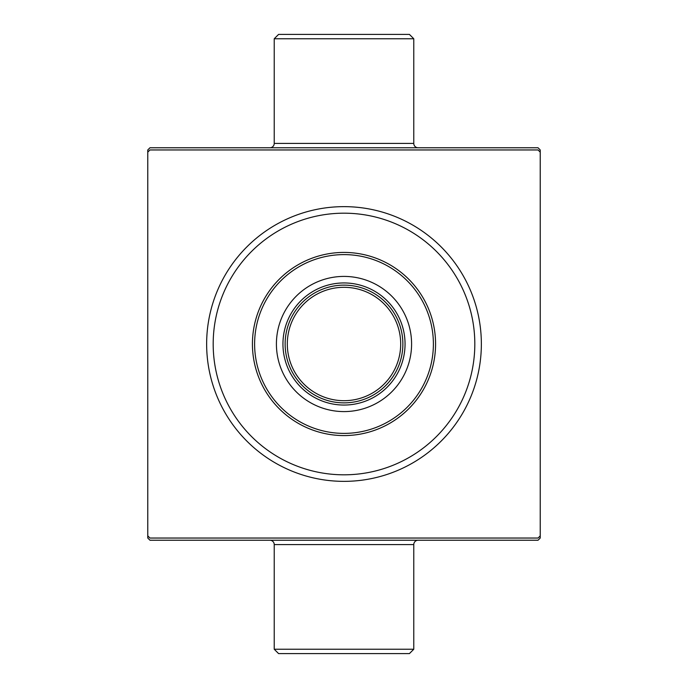<?xml version="1.0" encoding="UTF-8"?>
<svg xmlns="http://www.w3.org/2000/svg" width="688" height="688" viewBox="0 0 688 688"><rect width="100%" height="100%" fill="white"/><g stroke="black" fill="none" stroke-linecap="round" stroke-linejoin="round"><path stroke-width="1.03" d="M274.228 38.76L278.588 34.4L409.412 34.4L413.772 38.76L274.228 38.76L274.228 143.414L413.772 143.414A4.36 4.36 0 0 0 418.132 147.774M413.772 649.24L409.412 653.6L278.588 653.6L274.228 649.24L413.772 649.24L413.772 544.586A4.36 4.36 0 0 1 418.132 540.226M269.868 147.774A4.36 4.36 0 0 0 274.228 143.414M274.228 649.24L274.228 544.586A4.36 4.36 0 0 0 269.868 540.226M413.772 38.76L413.772 143.414M206.641 344A137.359 137.359 0 0 1 344 206.641A137.359 137.359 0 0 1 481.359 344A137.359 137.359 0 0 1 344 481.359A137.359 137.359 0 0 1 206.641 344M538.042 147.774L149.958 147.774L147.774 149.958L147.774 535.866L149.958 538.042L538.042 538.042L540.226 535.866L540.226 149.958L538.042 147.774M540.226 535.866L540.226 538.042L538.042 540.226L149.958 540.226L147.774 538.042L147.774 535.866M540.226 152.134L538.042 149.958L149.958 149.958L147.774 152.134M344 411.587A67.587 67.587 0 0 0 411.587 344A67.587 67.587 0 0 0 344 276.413A67.587 67.587 0 0 0 276.413 344A67.587 67.587 0 0 0 344 411.587M344 254.612A89.388 89.388 0 0 0 254.612 344A89.388 89.388 0 0 0 344 433.388A89.388 89.388 0 0 0 433.388 344A89.388 89.388 0 0 0 344 254.612M344 435.573A91.573 91.573 0 0 1 252.427 344A91.573 91.573 0 0 1 344 252.427A91.573 91.573 0 0 1 435.573 344A91.573 91.573 0 0 1 344 435.573M344 213.185A130.815 130.815 0 0 0 213.185 344A130.815 130.815 0 0 0 344 474.815A130.815 130.815 0 0 0 474.815 344A130.815 130.815 0 0 0 344 213.185M396.331 370.97A58.867 58.867 0 0 0 396.331 317.03M282.949 344A61.051 61.051 0 0 1 344 282.949A61.051 61.051 0 0 1 405.051 344A61.051 61.051 0 0 1 344 405.051A61.051 61.051 0 0 1 282.949 344M402.867 344A58.867 58.867 0 0 1 344 402.867A58.867 58.867 0 0 1 285.133 344A58.867 58.867 0 0 1 344 285.133A58.867 58.867 0 0 1 402.867 344A58.867 58.867 0 0 0 344 285.133A58.867 58.867 0 0 0 285.133 344M413.772 544.586L274.228 544.586M287.309 344A56.691 56.691 0 0 0 344 400.691A56.691 56.691 0 0 0 400.691 344A56.691 56.691 0 0 0 344 287.309A56.691 56.691 0 0 0 287.309 344"/></g></svg>
